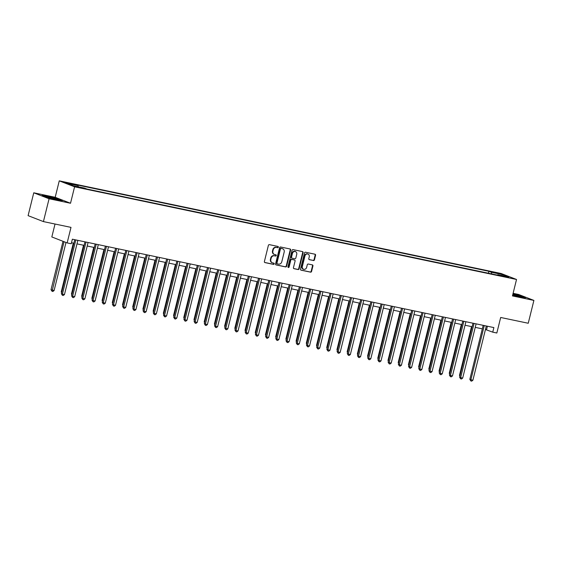<?xml version="1.0" encoding="UTF-8"?>
<svg xmlns="http://www.w3.org/2000/svg" width="562" height="562" viewBox="0 0 562 562"><rect width="100%" height="100%" fill="white"/><g stroke="black" fill="none" stroke-linecap="round" stroke-linejoin="round"><path stroke-width="0.84" d="M278.338 247.189A0.646 0.569 111.2 0 0 277.93 246.437L269.409 244.653A0.927 0.815 111.2 0 0 268.383 245.383L264.393 261.527A0.927 0.815 111.2 0 0 264.969 262.587L273.49 264.379A0.646 0.569 111.2 0 0 273.799 263.121L272.696 262.89A2.965 2.613 111.2 0 1 270.842 259.482L271.179 258.134A2.965 2.613 111.2 0 1 274.453 255.808L275.556 256.033A0.646 0.569 111.2 0 0 275.865 254.783L274.762 254.551A2.965 2.613 111.2 0 1 272.907 251.144L273.237 249.795A2.965 2.613 111.2 0 1 276.518 247.463L277.621 247.694A0.646 0.569 111.2 0 0 278.338 247.189M274.397 254.438L273.982 254.284A2.965 2.613 111.2 0 1 272.493 250.982L272.823 249.633A2.965 2.613 111.2 0 1 276.104 247.301L277.207 247.533A0.646 0.569 111.2 0 0 277.754 246.402M264.674 262.454L273.076 264.217A0.646 0.569 111.2 0 0 273.631 263.086M272.338 262.784L271.924 262.623A2.965 2.613 111.2 0 1 270.427 259.321L270.765 257.979A2.965 2.613 111.2 0 1 274.038 255.647L275.141 255.879A0.646 0.569 111.2 0 0 275.689 254.748M495.705 272.556L499.955 273.792L495.705 272.556M313.427 260.536A0.927 0.815 111.2 0 0 314.453 259.806L315.57 255.274A0.927 0.815 111.2 0 0 314.994 254.214L305.531 252.226A0.927 0.815 111.2 0 0 304.506 252.956L300.515 269.1A0.927 0.815 111.2 0 0 301.091 270.167L310.554 272.149A0.927 0.815 111.2 0 0 311.58 271.418L312.936 265.952A0.927 0.815 111.2 0 0 312.353 264.885L308.306 264.035A0.927 0.815 111.2 0 0 307.281 264.765L306.606 267.477A2.48 2.185 111.2 0 1 302.321 266.578L304.948 255.949A2.48 2.185 111.2 0 1 309.24 256.848L308.798 258.618A0.927 0.815 111.2 0 0 309.381 259.686L313.013 260.375A0.927 0.815 111.2 0 0 314.039 259.644L315.163 255.113A0.927 0.815 111.2 0 0 314.875 254.186M49.077 198.758L70.524 203.254L55.195 197.297L33.755 192.801L49.077 198.758L43.422 221.597L70.995 227.378L67.152 242.91L71.234 243.768L72.365 239.201L493.879 327.583L492.748 332.156L496.836 333.006L500.679 317.474L528.245 323.255L533.9 300.417L518.578 294.46L513.099 293.315M70.524 203.254L74.591 186.809L516.527 279.476L512.46 295.921L533.9 300.417M290.638 250.048A0.927 0.815 111.2 0 0 290.055 248.98L280.593 246.999A0.927 0.815 111.2 0 0 279.574 247.73L275.577 263.873A0.927 0.815 111.2 0 0 276.16 264.934L285.615 266.922A0.927 0.815 111.2 0 0 286.641 266.191L290.638 250.048L290.224 249.886A0.927 0.815 111.2 0 0 289.936 248.959M293.062 249.612L302.525 251.6A0.927 0.815 111.2 0 1 303.108 252.661L299.11 268.805A0.927 0.815 111.2 0 1 298.085 269.535L294.038 268.685A0.927 0.815 111.2 0 1 293.455 267.617L295.078 261.07A0.927 0.815 111.2 0 0 294.495 260.009L291.811 259.447A0.927 0.815 111.2 0 0 290.786 260.171L289.1 266.992A0.646 0.569 111.2 0 1 287.976 266.753L292.036 250.343A0.927 0.815 111.2 0 1 293.062 249.612M43.422 221.597L28.1 215.646L33.755 192.801M68.55 183.451L71.901 184.034L67.777 182.833L64.426 182.25L68.55 183.451M74.591 186.809L59.263 180.852L501.199 273.518L516.527 279.476M488.392 273.223L488.877 271.291L75.526 184.617L78.034 185.586L67.004 183.275L73.383 185.755L84.412 188.066L86.92 189.043L500.264 275.71L497.756 274.741L497.433 275.12M488.877 271.291L491.378 272.261L502.407 274.572L508.786 277.052L497.756 274.741M55.027 224.027L51.823 236.953L67.152 242.91M55.195 197.297L59.263 180.852M485.449 329.508L492.748 332.156M71.493 242.714L73.882 243.213M77.001 243.866L84.089 245.355M87.215 246.008L94.304 247.491M97.423 248.144L104.518 249.633M107.637 250.287L114.725 251.776M117.844 252.429L124.94 253.919M128.059 254.572L135.147 256.054M138.266 256.715L145.361 258.197M148.48 258.85L155.569 260.339M158.695 260.993L165.783 262.482M168.902 263.135L175.99 264.625M179.116 265.278L186.205 266.76M189.324 267.421L196.412 268.903M199.538 269.556L206.626 271.046M209.745 271.699L216.834 273.188M219.96 273.842L227.048 275.331M230.167 275.984L237.262 277.466M240.381 278.12L247.47 279.609M250.589 280.262L257.684 281.752M260.803 282.405L267.891 283.894M271.01 284.548L278.106 286.03M281.225 286.69L288.313 288.173M291.439 288.826L298.527 290.315M301.646 290.968L308.735 292.458M311.861 293.111L318.949 294.6M322.068 295.254L329.156 296.736M332.283 297.396L339.371 298.879M342.49 299.532L349.578 301.021M352.704 301.675L359.792 303.164M362.912 303.817L370.007 305.307M373.126 305.96L380.214 307.442M383.333 308.102L390.428 309.585M393.548 310.238L400.636 311.727M403.755 312.381L410.85 313.87M413.969 314.523L421.057 316.006M424.177 316.666L431.272 318.148M434.391 318.802L441.479 320.291M444.605 320.944L451.693 322.433M454.813 323.087L461.901 324.576M465.027 325.229L472.115 326.712M475.234 327.372L482.322 328.854M487.409 326.227L486.537 329.739M78.034 185.586L78.244 186.774M491.666 273.912L491.378 272.261M502.407 274.572L501.711 275.57M56.853 199.84L62.431 200.599L57.816 198.808L47.622 196.257L42.045 195.499L46.66 197.29L56.853 199.84M512.656 295.12L520.026 296.961L525.603 297.72L520.988 295.928L512.951 293.919M275.865 264.8L285.201 266.76A0.927 0.815 111.2 0 0 286.227 266.03L290.224 249.886M281.169 248.439A0.646 0.569 111.2 0 0 280.452 248.952L276.947 263.121A0.646 0.569 111.2 0 0 277.347 263.866L278.513 264.112A2.965 2.613 111.2 0 0 281.787 261.78L284.182 252.092A2.965 2.613 111.2 0 0 282.328 248.685L280.754 248.278A0.646 0.569 111.2 0 0 280.038 248.79L280.452 248.952M277.192 263.803L276.933 263.704A0.646 0.569 111.2 0 1 276.532 262.96L280.038 248.79M282.693 248.79L282.279 248.629A2.965 2.613 111.2 0 0 281.913 248.523L282.328 248.685M280.754 248.278L281.913 248.523M293.743 268.552L297.67 269.374A0.927 0.815 111.2 0 0 298.696 268.643L302.693 252.5A0.927 0.815 111.2 0 0 302.405 251.572M294.305 259.932A0.927 0.815 111.2 0 0 294.081 259.848L291.397 259.286A0.927 0.815 111.2 0 0 290.371 260.009L288.685 266.831L289.1 266.992M288.116 267.35A0.646 0.569 111.2 0 0 288.685 266.831M296.757 254.277A2.48 2.185 111.2 0 0 292.472 253.378L291.545 257.122A0.927 0.815 111.2 0 0 292.121 258.19L294.811 258.752A0.927 0.815 111.2 0 0 295.83 258.021L296.757 254.277M295.514 251.523L295.099 251.362A2.48 2.185 111.2 0 0 292.057 253.216L292.472 253.378M291.706 258.028A0.927 0.815 111.2 0 1 291.13 256.96L292.057 253.216M309.086 259.553L313.013 260.375M307.99 254.094L307.576 253.933A2.48 2.185 111.2 0 0 304.534 255.787L304.948 255.949M303.564 269.339L303.15 269.177A2.48 2.185 111.2 0 1 301.906 266.416L304.534 255.787M300.796 270.027L310.14 271.987A0.927 0.815 111.2 0 0 311.165 271.256L312.521 265.791A0.927 0.815 111.2 0 0 312.233 264.857M63.007 241.302L51.023 289.711L54.1 290.54L66 242.461M64.04 241.702L52.069 291.306L51.023 289.711M54.1 290.54L52.884 291.481L52.069 291.306M74.753 239.7L61.377 293.729L62.417 294.137L75.8 240.044A0.941 0.829 111.2 0 0 75.821 239.925M64.454 294.565L63.239 295.5L62.424 295.331L62.417 294.137L64.454 294.565L77.844 240.473A0.941 0.829 111.2 0 1 77.879 240.353M62.424 295.331L61.377 293.729M73.306 243.086L61.237 291.854L61.792 292.064M61.623 292.739L61.237 291.854M83.513 245.229L71.444 293.989L71.999 294.207M71.838 294.881L71.444 293.989M93.728 247.371L81.659 296.132L82.214 296.35M82.045 297.024L81.659 296.132M84.96 241.843L71.592 295.872L72.624 296.279L86.007 242.187A0.941 0.829 111.2 0 0 86.035 242.067M74.669 296.701L73.453 297.642L72.631 297.474L72.624 296.279L74.669 296.701L88.051 242.615A0.941 0.829 111.2 0 1 88.094 242.496M72.631 297.474L71.592 295.872M95.175 243.978L81.799 298.015L82.839 298.415L96.221 244.33A0.941 0.829 111.2 0 0 96.243 244.203M84.876 298.844L83.661 299.785L82.846 299.609L82.839 298.415L84.876 298.844L98.266 244.758A0.941 0.829 111.2 0 1 98.301 244.639M82.846 299.609L81.799 298.015M105.382 246.121L92.013 300.157L93.046 300.558L106.436 246.472A0.941 0.829 111.2 0 0 106.457 246.346M95.09 300.986L93.875 301.927L93.053 301.752L93.046 300.558L95.09 300.986L108.473 246.901A0.941 0.829 111.2 0 1 108.515 246.781M93.053 301.752L92.013 300.157M103.935 249.514L91.866 298.274L92.421 298.492M92.259 299.16L91.866 298.274M115.596 248.263L102.221 302.3L103.26 302.7L116.643 248.615A0.941 0.829 111.2 0 0 116.664 248.488M105.298 303.129L104.082 304.063L103.267 303.894L103.26 302.7L105.298 303.129L118.687 249.043A0.941 0.829 111.2 0 1 118.722 248.917M103.267 303.894L102.221 302.3M55.448 198.674A6.133 0.414 13.9 0 0 49.098 197.1A6.133 0.414 13.9 0 0 46.274 196.819A6.133 0.414 13.9 0 0 48.943 197.789A6.133 0.414 13.9 0 0 58.09 199.742A6.133 0.414 13.9 0 0 55.448 198.674M42.937 195.843L47.721 196.496L57.598 198.962L61.462 200.465M512.67 295.071A6.133 0.414 13.9 0 0 518.059 296.399A6.133 0.414 13.9 0 0 521.269 296.862A6.133 0.414 13.9 0 0 518.895 295.879A6.133 0.414 13.9 0 0 512.846 294.34M512.902 294.116L524.641 297.586M114.149 251.657L102.08 300.417L102.635 300.628M102.467 301.302L102.08 300.417M124.357 253.792L112.288 302.56L112.85 302.77M112.681 303.445L112.288 302.56M134.571 255.935L122.502 304.695L123.057 304.913M122.888 305.588L122.502 304.695M144.778 258.077L132.716 306.838L133.271 307.056M133.103 307.73L132.716 306.838M154.993 260.22L142.924 308.981L143.479 309.198M143.31 309.866L142.924 308.981M125.804 250.406L112.435 304.435L113.468 304.843L126.857 250.75A0.941 0.829 111.2 0 0 126.879 250.631M115.512 305.271L114.297 306.206L113.475 306.037L113.468 304.843L115.512 305.271L128.895 251.179A0.941 0.829 111.2 0 1 128.937 251.059M113.475 306.037L112.435 304.435M136.018 252.549L122.642 306.578L123.682 306.978L137.065 252.893A0.941 0.829 111.2 0 0 137.086 252.774M125.726 307.407L124.504 308.348L123.689 308.18L123.682 306.978L125.726 307.407L139.109 253.322A0.941 0.829 111.2 0 1 139.144 253.202M123.689 308.18L122.642 306.578M146.225 254.684L132.857 308.721L133.889 309.121L147.279 255.036A0.941 0.829 111.2 0 0 147.3 254.909M135.934 309.55L134.718 310.491L133.897 310.315L133.889 309.121L135.934 309.55L149.316 255.464A0.941 0.829 111.2 0 1 149.359 255.345M133.897 310.315L132.857 308.721M156.44 256.827L143.064 310.863L144.104 311.264L157.486 257.178A0.941 0.829 111.2 0 0 157.515 257.052M146.148 311.692L144.926 312.634L144.111 312.458L144.104 311.264L146.148 311.692L159.531 257.607A0.941 0.829 111.2 0 1 159.566 257.487M144.111 312.458L143.064 310.863M166.647 258.97L153.278 313.006L154.311 313.406L167.701 259.321A0.941 0.829 111.2 0 0 167.722 259.194M156.355 313.835L155.14 314.769L154.325 314.601L154.311 313.406L156.355 313.835L169.738 259.742A0.941 0.829 111.2 0 1 169.78 259.623M154.325 314.601L153.278 313.006M165.2 262.363L153.138 311.123L153.693 311.334M153.524 312.008L153.138 311.123M176.861 261.112L163.493 315.142L164.525 315.549L177.908 261.456A0.941 0.829 111.2 0 0 177.936 261.337M166.57 315.977L165.347 316.912L164.533 316.743L164.525 315.549L166.57 315.977L179.952 261.885A0.941 0.829 111.2 0 1 179.988 261.766M164.533 316.743L163.493 315.142M175.414 264.498L163.345 313.259L163.9 313.477M163.739 314.151L163.345 313.259M187.076 263.248L173.7 317.284L174.733 317.685L188.122 263.599A0.941 0.829 111.2 0 0 188.144 263.473M176.777 318.113L175.562 319.054L174.747 318.886L174.733 317.685L176.777 318.113L190.167 264.028A0.941 0.829 111.2 0 1 190.202 263.908M174.747 318.886L173.7 317.284M185.622 266.641L173.56 315.401L174.115 315.619M173.946 316.294L173.56 315.401M197.283 265.39L183.915 319.427L184.947 319.827L198.33 265.742A0.941 0.829 111.2 0 0 198.358 265.615M186.991 320.256L185.769 321.197L184.954 321.021L184.947 319.827L186.991 320.256L200.374 266.17A0.941 0.829 111.2 0 1 200.409 266.051M184.954 321.021L183.915 319.427M195.836 268.784L183.767 317.544L184.322 317.762M184.16 318.436L183.767 317.544M207.497 267.533L194.122 321.569L195.162 321.97L208.544 267.884A0.941 0.829 111.2 0 0 208.565 267.758M197.199 322.398L195.983 323.34L195.169 323.164L195.162 321.97L197.199 322.398L210.588 268.313A0.941 0.829 111.2 0 1 210.624 268.186M195.169 323.164L194.122 321.569M206.043 270.926L193.981 319.687L194.536 319.904M194.368 320.572L193.981 319.687M217.705 269.676L204.336 323.705L205.369 324.112L218.751 270.02A0.941 0.829 111.2 0 0 218.78 269.901M207.413 324.541L206.198 325.475L205.376 325.307L205.369 324.112L207.413 324.541L220.796 270.448A0.941 0.829 111.2 0 1 220.838 270.329M205.376 325.307L204.336 323.705M216.258 273.062L204.189 321.829L204.744 322.04M204.582 322.714L204.189 321.829M227.919 271.818L214.543 325.848L215.583 326.255L228.966 272.163A0.941 0.829 111.2 0 0 228.987 272.043M217.62 326.677L216.405 327.618L215.59 327.449L215.583 326.255L217.62 326.677L231.01 272.591A0.941 0.829 111.2 0 1 231.045 272.472M215.59 327.449L214.543 325.848M226.472 275.204L214.403 323.965L214.958 324.183M214.789 324.857L214.403 323.965M236.679 277.347L224.61 326.108L225.165 326.325M225.004 327L224.61 326.108M246.894 279.49L234.825 328.25L235.38 328.468M235.211 329.135L234.825 328.25M257.101 281.632L245.032 330.393L245.594 330.604M245.425 331.278L245.032 330.393M267.315 283.768L255.246 332.535L255.801 332.746M255.633 333.421L255.246 332.535M277.523 285.91L265.454 334.671L266.016 334.889M265.847 335.563L265.454 334.671M287.737 288.053L275.668 336.814L276.223 337.031M276.054 337.706L275.668 336.814M297.944 290.196L285.882 338.956L286.437 339.174M286.269 339.841L285.882 338.956M308.159 292.338L296.09 341.099L296.645 341.31M296.483 341.984L296.09 341.099M318.366 294.474L306.304 343.234L306.859 343.452M306.69 344.127L306.304 343.234M328.58 296.617L316.511 345.377L317.066 345.595M316.905 346.269L316.511 345.377M338.788 298.759L326.726 347.52L327.281 347.738M327.112 348.412L326.726 347.52M349.002 300.902L336.933 349.662L337.488 349.88M337.326 350.548L336.933 349.662M359.216 303.037L347.147 351.805L347.702 352.016M347.534 352.69L347.147 351.805M369.424 305.18L357.355 353.941L357.91 354.158M357.748 354.833L357.355 353.941M379.638 307.323L367.569 356.083L368.124 356.301M367.955 356.975L367.569 356.083M389.845 309.465L377.776 358.226L378.338 358.444M378.17 359.111L377.776 358.226M400.06 311.608L387.991 360.368L388.546 360.579M388.377 361.254L387.991 360.368M238.126 273.954L224.758 327.99L225.791 328.391L239.18 274.305A0.941 0.829 111.2 0 0 239.201 274.179M227.835 328.819L226.619 329.761L225.798 329.585L225.791 328.391L227.835 328.819L241.217 274.734A0.941 0.829 111.2 0 1 241.26 274.614M225.798 329.585L224.758 327.99M248.341 276.097L234.965 330.133L236.005 330.533L249.388 276.448A0.941 0.829 111.2 0 0 249.409 276.321M238.042 330.962L236.827 331.903L236.012 331.728L236.005 330.533L238.042 330.962L251.432 276.876A0.941 0.829 111.2 0 1 251.467 276.757M236.012 331.728L234.965 330.133M258.548 278.239L245.18 332.275L246.212 332.676L259.602 278.59A0.941 0.829 111.2 0 0 259.623 278.464M248.256 333.104L247.041 334.039L246.219 333.87L246.212 332.676L248.256 333.104L261.639 279.019A0.941 0.829 111.2 0 1 261.681 278.892M246.219 333.87L245.18 332.275M268.762 280.382L255.387 334.411L256.427 334.819L269.809 280.726A0.941 0.829 111.2 0 0 269.83 280.607M258.464 335.247L257.248 336.181L256.434 336.013L256.427 334.819L258.464 335.247L271.853 281.155A0.941 0.829 111.2 0 1 271.889 281.035M256.434 336.013L255.387 334.411M278.97 282.524L265.601 336.554L266.634 336.954L280.024 282.869A0.941 0.829 111.2 0 0 280.045 282.749M268.678 337.383L267.463 338.324L266.641 338.155L266.634 336.954L268.678 337.383L282.061 283.297A0.941 0.829 111.2 0 1 282.103 283.178M266.641 338.155L265.601 336.554M289.184 284.66L275.809 338.696L276.848 339.097L290.231 285.011A0.941 0.829 111.2 0 0 290.252 284.885M278.892 339.525L277.67 340.467L276.855 340.291L276.848 339.097L278.892 339.525L292.275 285.44A0.941 0.829 111.2 0 1 292.31 285.32M276.855 340.291L275.809 338.696M299.391 286.803L286.023 340.839L287.056 341.239L300.445 287.154A0.941 0.829 111.2 0 0 300.466 287.027M289.1 341.668L287.885 342.609L287.07 342.434L287.056 341.239L289.1 341.668L302.482 287.582A0.941 0.829 111.2 0 1 302.525 287.463M287.07 342.434L286.023 340.839M309.606 288.945L296.237 342.982L297.27 343.382L310.653 289.297A0.941 0.829 111.2 0 0 310.681 289.17M299.314 343.811L298.092 344.745L297.277 344.576L297.27 343.382L299.314 343.811L312.697 289.718A0.941 0.829 111.2 0 1 312.732 289.599M297.277 344.576L296.237 342.982M319.82 291.088L306.445 345.117L307.477 345.525L320.867 291.432A0.941 0.829 111.2 0 0 320.888 291.313M309.522 345.953L308.306 346.887L307.491 346.719L307.477 345.525L309.522 345.953L322.911 291.861A0.941 0.829 111.2 0 1 322.946 291.741M307.491 346.719L306.445 345.117M330.027 293.224L316.659 347.26L317.692 347.66L331.074 293.575A0.941 0.829 111.2 0 0 331.102 293.448M319.736 348.089L318.513 349.03L317.699 348.862L317.692 347.66L319.736 348.089L333.118 294.003A0.941 0.829 111.2 0 1 333.154 293.884M317.699 348.862L316.659 347.26M340.242 295.366L326.866 349.402L327.906 349.803L341.289 295.717A0.941 0.829 111.2 0 0 341.31 295.591M329.943 350.231L328.728 351.173L327.913 350.997L327.906 349.803L329.943 350.231L343.333 296.146A0.941 0.829 111.2 0 1 343.368 296.026M327.913 350.997L326.866 349.402M350.449 297.509L337.081 351.545L338.113 351.945L351.496 297.86A0.941 0.829 111.2 0 0 351.524 297.734M340.158 352.374L338.935 353.315L338.12 353.14L338.113 351.945L340.158 352.374L353.54 298.289A0.941 0.829 111.2 0 1 353.582 298.162M338.12 353.14L337.081 351.545M360.663 299.651L347.288 353.681L348.328 354.088L361.71 299.996A0.941 0.829 111.2 0 0 361.731 299.876M350.365 354.517L349.15 355.451L348.335 355.282L348.328 354.088L350.365 354.517L363.754 300.424A0.941 0.829 111.2 0 1 363.79 300.305M348.335 355.282L347.288 353.681M370.871 301.794L357.502 355.823L358.535 356.231L371.925 302.138A0.941 0.829 111.2 0 0 371.946 302.019M360.579 356.652L359.364 357.594L358.542 357.425L358.535 356.231L360.579 356.652L373.962 302.567A0.941 0.829 111.2 0 1 374.004 302.447M358.542 357.425L357.502 355.823M381.085 303.93L367.71 357.966L368.749 358.366L382.132 304.281A0.941 0.829 111.2 0 0 382.153 304.154M370.787 358.795L369.571 359.736L368.756 359.568L368.749 358.366L370.787 358.795L384.176 304.709A0.941 0.829 111.2 0 1 384.211 304.59M368.756 359.568L367.71 357.966M391.293 306.072L377.924 360.109L378.957 360.509L392.346 306.423A0.941 0.829 111.2 0 0 392.367 306.297M381.001 360.937L379.786 361.879L378.964 361.703L378.957 360.509L381.001 360.937L394.383 306.852A0.941 0.829 111.2 0 1 394.426 306.733M378.964 361.703L377.924 360.109M401.507 308.215L388.131 362.251L389.171 362.652L402.554 308.566A0.941 0.829 111.2 0 0 402.575 308.44M391.208 363.08L389.993 364.014L389.178 363.846L389.171 362.652L391.208 363.08L404.598 308.995A0.941 0.829 111.2 0 1 404.633 308.868M389.178 363.846L388.131 362.251M411.714 310.357L398.346 364.387L399.378 364.794L412.768 310.702A0.941 0.829 111.2 0 0 412.789 310.582M401.423 365.223L400.207 366.157L399.385 365.988L399.378 364.794L401.423 365.223L414.805 311.13A0.941 0.829 111.2 0 1 414.847 311.011M399.385 365.988L398.346 364.387M410.267 313.744L398.198 362.511L398.76 362.722M398.591 363.396L398.198 362.511M421.929 312.5L408.553 366.529L409.593 366.93L422.975 312.844A0.941 0.829 111.2 0 0 422.996 312.725M411.637 367.358L410.415 368.3L409.6 368.131L409.593 366.93L411.637 367.358L425.02 313.273A0.941 0.829 111.2 0 1 425.055 313.153M409.6 368.131L408.553 366.529M420.481 315.886L408.412 364.647L408.967 364.864M408.799 365.539L408.412 364.647M432.136 314.636L418.767 368.672L419.8 369.072L433.19 314.987A0.941 0.829 111.2 0 0 433.211 314.861M421.844 369.501L420.629 370.442L419.814 370.267L419.8 369.072L421.844 369.501L435.227 315.415A0.941 0.829 111.2 0 1 435.269 315.296M419.814 370.267L418.767 368.672M430.689 318.029L418.627 366.789L419.182 367.007M419.013 367.681L418.627 366.789M442.35 316.778L428.975 370.815L430.014 371.215L443.397 317.13A0.941 0.829 111.2 0 0 443.425 317.003M432.059 371.644L430.836 372.585L430.021 372.409L430.014 371.215L432.059 371.644L445.441 317.558A0.941 0.829 111.2 0 1 445.476 317.439M430.021 372.409L428.975 370.815M440.903 320.171L428.834 368.932L429.389 369.15M429.22 369.817L428.834 368.932M452.565 318.921L439.189 372.957L440.222 373.358L453.611 319.272A0.941 0.829 111.2 0 0 453.632 319.146M442.266 373.786L441.051 374.721L440.236 374.552L440.222 373.358L442.266 373.786L455.656 319.701A0.941 0.829 111.2 0 1 455.691 319.574M440.236 374.552L439.189 372.957M451.11 322.314L439.048 371.075L439.603 371.285M439.435 371.96L439.048 371.075M462.772 321.064L449.403 375.093L450.436 375.5L463.819 321.408A0.941 0.829 111.2 0 0 463.847 321.288M452.48 375.929L451.258 376.863L450.443 376.695L450.436 375.5L452.48 375.929L465.863 321.836A0.941 0.829 111.2 0 1 465.898 321.717M450.443 376.695L449.403 375.093M461.325 324.45L449.256 373.21L449.811 373.428M449.649 374.102L449.256 373.21M472.986 323.206L459.611 377.235L460.643 377.636L474.033 323.55A0.941 0.829 111.2 0 0 474.054 323.424M462.688 378.064L461.472 379.006L460.657 378.837L460.643 377.636L462.688 378.064L476.077 323.979A0.941 0.829 111.2 0 1 476.112 323.86M460.657 378.837L459.611 377.235M471.532 326.592L459.47 375.353L460.025 375.571M459.857 376.245L459.47 375.353M483.194 325.342L469.825 379.378L470.858 379.779L484.24 325.693A0.941 0.829 111.2 0 0 484.268 325.567M472.902 380.207L471.68 381.148L470.865 380.973L470.858 379.779L472.902 380.207L486.285 326.122A0.941 0.829 111.2 0 1 486.32 326.002M470.865 380.973L469.825 379.378M67.672 183.254L67.777 182.833M276.104 247.301L276.518 247.463M272.823 249.633L273.237 249.795M272.493 250.982L272.907 251.144M275.141 255.879L275.556 256.033M274.038 255.647L274.453 255.808M270.765 257.979L271.179 258.134M270.427 259.321L270.842 259.482M273.076 264.217L273.49 264.379M277.207 247.533L277.621 247.694M286.227 266.03L286.641 266.191M285.201 266.76L285.615 266.922M276.532 262.96L276.947 263.121M302.693 252.5L303.108 252.661M298.696 268.643L299.11 268.805M297.67 269.374L298.085 269.535M294.081 259.848L294.495 260.009M291.397 259.286L291.811 259.447M290.371 260.009L290.786 260.171M291.13 256.96L291.545 257.122M301.906 266.416L302.321 266.578M312.521 265.791L312.936 265.952M311.165 271.256L311.58 271.418M310.14 271.987L310.554 272.149M315.163 255.113L315.57 255.274M314.039 259.644L314.453 259.806M75.8 240.044L75.083 239.77M86.007 242.187L85.291 241.906M96.221 244.33L95.505 244.048M106.436 246.472L105.712 246.191M116.643 248.615L115.927 248.334M126.857 250.75L126.134 250.476M137.065 252.893L136.348 252.612M147.279 255.036L146.556 254.755M157.486 257.178L156.77 256.897M167.701 259.321L166.977 259.04M177.908 261.456L177.192 261.182M188.122 263.599L187.399 263.318M198.33 265.742L197.613 265.461M208.544 267.884L207.828 267.603M218.751 270.02L218.035 269.746M228.966 272.163L228.249 271.882M239.18 274.305L238.457 274.024M249.388 276.448L248.671 276.167M259.602 278.59L258.878 278.309M269.809 280.726L269.093 280.452M280.024 282.869L279.3 282.588M290.231 285.011L289.514 284.73M300.445 287.154L299.722 286.873M310.653 289.297L309.936 289.016M320.867 291.432L320.143 291.158M331.074 293.575L330.358 293.294M341.289 295.717L340.572 295.436M351.496 297.86L350.779 297.579M361.71 299.996L360.994 299.722M371.925 302.138L371.201 301.857M382.132 304.281L381.415 304M392.346 306.423L391.623 306.142M402.554 308.566L401.837 308.285M412.768 310.702L412.044 310.428M422.975 312.844L422.259 312.563M433.19 314.987L432.466 314.706M443.397 317.13L442.68 316.849M453.611 319.272L452.888 318.991M463.819 321.408L463.102 321.134M474.033 323.55L473.309 323.269M484.24 325.693L483.524 325.412M276.855 263.683L277.27 263.838M294.2 259.883L294.607 260.044M291.594 257.993L292.008 258.155"/></g></svg>

